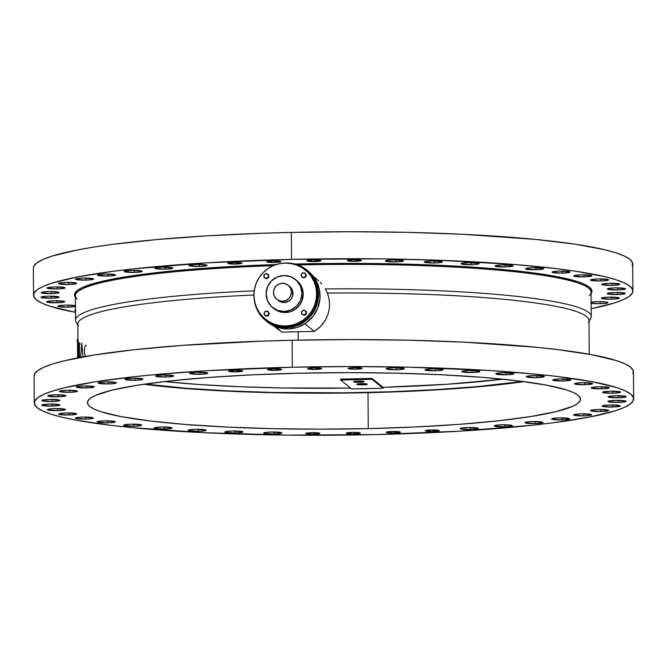 <?xml version="1.0" encoding="UTF-8"?>
<svg xmlns="http://www.w3.org/2000/svg" width="667" height="667" viewBox="0 0 667 667"><rect width="100%" height="100%" fill="white"/><g stroke="black" fill="none" stroke-linecap="round" stroke-linejoin="round"><path stroke-width="1" d="M286.468 327.664A32.566 32.041 128.9 0 1 265.766 320.644A32.566 32.041 128.9 0 1 254.019 297.324L255.444 305.411L259.546 313.899L265.958 320.785L274.104 325.479L280.173 327.189L286.468 327.664L288.036 328.931L286.468 327.664L292.755 326.897L298.791 324.912L304.344 321.802L309.205 317.659L314.791 309.905L317.917 300.892L318.317 291.396L315.95 282.241L311.03 274.212L303.969 267.992L295.389 264.132L286.018 262.956A32.566 32.041 128.9 0 1 306.712 269.977A32.566 32.041 128.9 0 1 316.642 305.628A32.566 32.041 128.9 0 1 286.468 327.664M281.449 263.382A32.566 32.041 128.9 0 1 286.018 262.956L281.449 263.382M265.766 320.644L267.342 321.911A32.566 32.041 -51.1 0 0 288.036 328.931L297.39 327.322L305.92 323.07L312.89 316.533L317.7 308.279L319.935 299.016L319.401 289.536L317.525 283.517L314.507 277.989L308.096 271.102M75.463 306.436A9.046 1.034 -0.4 0 1 68.201 307.162L68.184 305.111L68.201 307.162L75.696 306.345M75.479 305.744L65.683 305.127A9.046 1.034 -0.4 0 1 75.454 305.736M68.951 415.007L68.934 412.956L68.951 415.007L74.921 414.566L76.655 413.79L66.433 412.981A9.046 1.034 -0.4 0 1 76.738 413.932A9.046 1.034 -0.4 0 1 68.951 415.007A9.046 1.034 -0.4 0 1 58.646 414.057A9.046 1.034 -0.4 0 1 66.433 412.981L60.472 413.423L58.738 414.199L68.951 415.007M85.659 419.118L85.643 417.067L85.659 419.118L91.621 418.676L93.355 417.892L83.142 417.083A9.046 1.034 -0.4 0 1 93.447 418.042A9.046 1.034 -0.4 0 1 85.659 419.118A9.046 1.034 -0.4 0 1 75.354 418.167A9.046 1.034 -0.4 0 1 83.142 417.083L77.172 417.525L75.438 418.309L85.659 419.118M107.437 422.878L107.42 420.827L107.437 422.878L113.407 422.436L115.141 421.652L104.919 420.844A9.046 1.034 -0.4 0 1 115.224 421.794A9.046 1.034 -0.4 0 1 107.437 422.878A9.046 1.034 -0.4 0 1 97.132 421.919A9.046 1.034 -0.4 0 1 104.919 420.844L98.958 421.286L97.224 422.069L107.437 422.878M133.859 426.205L133.842 424.154L133.859 426.205L139.828 425.763L141.562 424.987L131.341 424.17A9.046 1.034 -0.4 0 1 141.646 425.129A9.046 1.034 -0.4 0 1 133.859 426.205A9.046 1.034 -0.4 0 1 123.553 425.254A9.046 1.034 -0.4 0 1 131.341 424.17L125.379 424.621L123.645 425.396L133.859 426.205M164.382 429.048L164.365 426.997L164.382 429.048L170.343 428.598L172.078 427.822L161.864 427.013A9.046 1.034 -0.4 0 1 172.169 427.964A9.046 1.034 -0.4 0 1 164.382 429.048A9.046 1.034 -0.4 0 1 154.077 428.089A9.046 1.034 -0.4 0 1 161.864 427.013L155.895 427.455L154.16 428.231L164.382 429.048M198.374 431.332L198.357 429.281L198.374 431.332L204.344 430.882L206.078 430.107L195.856 429.298A9.046 1.034 -0.4 0 1 206.161 430.248A9.046 1.034 -0.4 0 1 198.374 431.332A9.046 1.034 -0.4 0 1 188.069 430.373A9.046 1.034 -0.4 0 1 195.856 429.298L189.895 429.74L188.161 430.515L198.374 431.332M235.159 433.016L235.143 430.965L235.159 433.016L241.129 432.575L242.863 431.791L232.641 430.982A9.046 1.034 -0.4 0 1 242.946 431.933A9.046 1.034 -0.4 0 1 235.159 433.016A9.046 1.034 -0.4 0 1 224.854 432.058A9.046 1.034 -0.4 0 1 232.641 430.982L226.68 431.424L224.946 432.208L235.159 433.016M273.979 434.067L273.962 432.016L273.979 434.067L279.948 433.625L281.682 432.85L271.461 432.033A9.046 1.034 -0.4 0 1 281.766 432.991A9.046 1.034 -0.4 0 1 273.979 434.067A9.046 1.034 -0.4 0 1 263.673 433.116A9.046 1.034 -0.4 0 1 271.461 432.033L265.499 432.474L263.765 433.258L273.979 434.067M470.443 429.556L470.427 427.505L470.443 429.556L476.405 429.114L478.139 428.331L467.926 427.522A9.046 1.034 -0.4 0 1 478.231 428.481A9.046 1.034 -0.4 0 1 470.443 429.556A9.046 1.034 -0.4 0 1 460.138 428.606A9.046 1.034 -0.4 0 1 467.926 427.522L461.956 427.964L460.222 428.748L470.443 429.556M504.586 426.83L504.569 424.779L504.586 426.83L510.547 426.388L512.281 425.604L502.068 424.796A9.046 1.034 -0.4 0 1 512.373 425.746A9.046 1.034 -0.4 0 1 504.586 426.83A9.046 1.034 -0.4 0 1 494.28 425.871A9.046 1.034 -0.4 0 1 502.068 424.796L496.098 425.238L494.364 426.021L504.586 426.83M535.276 423.595L535.259 421.544L535.276 423.595L541.245 423.153L542.98 422.369L532.758 421.561A9.046 1.034 -0.4 0 1 543.063 422.511A9.046 1.034 -0.4 0 1 535.276 423.595A9.046 1.034 -0.4 0 1 524.971 422.636A9.046 1.034 -0.4 0 1 532.758 421.561L526.797 422.003L525.062 422.778L535.276 423.595M561.897 419.918L561.881 417.867L561.897 419.918L567.867 419.476L569.601 418.693L559.38 417.884A9.046 1.034 -0.4 0 1 569.685 418.834A9.046 1.034 -0.4 0 1 561.897 419.918A9.046 1.034 -0.4 0 1 551.592 418.959A9.046 1.034 -0.4 0 1 559.38 417.884L553.418 418.326L551.684 419.109L561.897 419.918M583.908 415.875L583.892 413.823L583.908 415.875L589.87 415.433L591.604 414.649L581.391 413.84A9.046 1.034 -0.4 0 1 591.696 414.791A9.046 1.034 -0.4 0 1 583.908 415.875A9.046 1.034 -0.4 0 1 573.603 414.916A9.046 1.034 -0.4 0 1 581.391 413.84L575.421 414.282L573.687 415.066L583.908 415.875M591.045 303.26L600.1 303.693L600.083 301.642L600.1 303.693L606.987 303.076L607.795 302.476L605.594 301.943L597.582 301.667A9.046 1.034 -0.4 0 1 607.887 302.618A9.046 1.034 -0.4 0 1 600.1 303.693A9.046 1.034 -0.4 0 1 591.137 303.277M600.85 411.547L600.834 409.496L600.85 411.547L606.82 411.105L608.554 410.322L598.332 409.513A9.046 1.034 -0.4 0 1 608.638 410.463A9.046 1.034 -0.4 0 1 600.85 411.547A9.046 1.034 -0.4 0 1 590.545 410.597A9.046 1.034 -0.4 0 1 598.332 409.513L592.371 409.955L590.637 410.739L600.85 411.547M611.639 299.175L611.622 297.123L611.639 299.175L617.6 298.733L619.335 297.949L609.121 297.14A9.046 1.034 -0.4 0 1 619.426 298.091A9.046 1.034 -0.4 0 1 611.639 299.175A9.046 1.034 -0.4 0 1 601.334 298.224A9.046 1.034 -0.4 0 1 609.121 297.14L603.151 297.582L601.417 298.366L611.639 299.175M612.389 407.02L612.373 404.969L612.389 407.02L618.359 406.578L620.093 405.803L609.871 404.994A9.046 1.034 -0.4 0 1 620.177 405.945A9.046 1.034 -0.4 0 1 612.389 407.02A9.046 1.034 -0.4 0 1 602.084 406.07A9.046 1.034 -0.4 0 1 609.871 404.994L603.91 405.436L602.176 406.211L612.389 407.02M617.534 294.547L617.517 292.496L617.534 294.547L623.495 294.105L625.229 293.322L615.016 292.513A9.046 1.034 -0.4 0 1 625.321 293.463A9.046 1.034 -0.4 0 1 617.534 294.547A9.046 1.034 -0.4 0 1 607.228 293.597A9.046 1.034 -0.4 0 1 615.016 292.513L609.046 292.955L607.312 293.738L617.534 294.547M618.284 402.401L618.267 400.35L618.284 402.401L624.254 401.951L625.988 401.175L615.766 400.367A9.046 1.034 -0.4 0 1 626.071 401.317A9.046 1.034 -0.4 0 1 618.284 402.401A9.046 1.034 -0.4 0 1 607.979 401.442A9.046 1.034 -0.4 0 1 615.766 400.367L609.805 400.809L608.071 401.584L618.284 402.401M617.667 289.912L617.65 287.861L617.667 289.912L623.628 289.47L625.363 288.686L615.149 287.877A9.046 1.034 -0.4 0 1 625.454 288.828A9.046 1.034 -0.4 0 1 617.667 289.912A9.046 1.034 -0.4 0 1 607.362 288.961A9.046 1.034 -0.4 0 1 615.149 287.877L609.179 288.319L607.445 289.103L617.667 289.912M618.417 397.757L618.401 395.706L618.417 397.757L624.387 397.315L626.121 396.54L615.899 395.731A9.046 1.034 -0.4 0 1 626.205 396.682A9.046 1.034 -0.4 0 1 618.417 397.757A9.046 1.034 -0.4 0 1 608.112 396.807A9.046 1.034 -0.4 0 1 615.899 395.731L609.938 396.173L608.204 396.948L618.417 397.757M612.031 285.359L612.023 283.308L612.031 285.359L618.001 284.917L619.735 284.134L609.521 283.325A9.046 1.034 -0.4 0 1 619.826 284.275A9.046 1.034 -0.4 0 1 612.031 285.359A9.046 1.034 -0.4 0 1 601.726 284.409A9.046 1.034 -0.4 0 1 609.521 283.325L603.552 283.767L601.817 284.551L612.031 285.359M612.79 393.213L612.773 391.162L612.79 393.213L618.751 392.763L620.485 391.988L610.272 391.179A9.046 1.034 -0.4 0 1 620.577 392.129A9.046 1.034 -0.4 0 1 612.79 393.213A9.046 1.034 -0.4 0 1 602.484 392.254A9.046 1.034 -0.4 0 1 610.272 391.179L604.302 391.621L602.568 392.396L612.79 393.213M600.75 280.982L600.734 278.931L600.75 280.982L606.72 280.54L608.454 279.765L598.232 278.948A9.046 1.034 -0.4 0 1 608.537 279.907A9.046 1.034 -0.4 0 1 600.75 280.982A9.046 1.034 -0.4 0 1 590.445 280.032A9.046 1.034 -0.4 0 1 598.232 278.948L592.271 279.398L590.537 280.173L600.75 280.982M601.501 388.836L601.492 386.785L601.501 388.836L607.47 388.394L609.204 387.61L598.991 386.802A9.046 1.034 -0.4 0 1 609.296 387.752A9.046 1.034 -0.4 0 1 601.501 388.836A9.046 1.034 -0.4 0 1 591.195 387.877A9.046 1.034 -0.4 0 1 598.991 386.802L593.021 387.244L591.287 388.027L601.501 388.836M584.05 276.88L584.034 274.829L584.05 276.88L590.02 276.438L591.754 275.654L581.532 274.846A9.046 1.034 -0.4 0 1 591.837 275.796A9.046 1.034 -0.4 0 1 584.05 276.88A9.046 1.034 -0.4 0 1 573.745 275.921A9.046 1.034 -0.4 0 1 581.532 274.846L575.563 275.288L573.828 276.063L584.05 276.88M584.801 384.726L584.784 382.675L584.801 384.726L590.77 384.284L592.504 383.508L582.283 382.691A9.046 1.034 -0.4 0 1 592.588 383.65A9.046 1.034 -0.4 0 1 584.801 384.726A9.046 1.034 -0.4 0 1 574.495 383.775A9.046 1.034 -0.4 0 1 582.283 382.691L576.321 383.133L574.587 383.917L584.801 384.726M562.264 273.12L562.256 271.069L562.264 273.12L568.234 272.678L569.968 271.894L559.746 271.085A9.046 1.034 -0.4 0 1 570.052 272.036A9.046 1.034 -0.4 0 1 562.264 273.12A9.046 1.034 -0.4 0 1 551.959 272.169A9.046 1.034 -0.4 0 1 559.746 271.085L553.785 271.527L552.051 272.311L562.264 273.12M563.023 380.965L563.006 378.914L563.023 380.965L568.984 380.523L570.719 379.748L560.505 378.939A9.046 1.034 -0.4 0 1 570.81 379.89A9.046 1.034 -0.4 0 1 563.023 380.965A9.046 1.034 -0.4 0 1 552.718 380.015A9.046 1.034 -0.4 0 1 560.505 378.939L554.535 379.381L552.801 380.157L563.023 380.965M535.843 269.785L535.834 267.734L535.843 269.785L541.812 269.343L543.547 268.568L533.333 267.759A9.046 1.034 -0.4 0 1 543.638 268.709A9.046 1.034 -0.4 0 1 535.843 269.785A9.046 1.034 -0.4 0 1 525.538 268.834A9.046 1.034 -0.4 0 1 533.333 267.759L527.364 268.201L525.629 268.976L535.843 269.785M536.601 377.639L536.585 375.588L536.601 377.639L542.563 377.197L544.297 376.413L534.084 375.604A9.046 1.034 -0.4 0 1 544.389 376.555A9.046 1.034 -0.4 0 1 536.601 377.639A9.046 1.034 -0.4 0 1 526.296 376.688A9.046 1.034 -0.4 0 1 534.084 375.604L528.114 376.046L526.38 376.83L536.601 377.639M505.328 266.95L505.311 264.899L505.328 266.95L511.289 266.508L513.031 265.733L502.81 264.916A9.046 1.034 -0.4 0 1 513.115 265.875A9.046 1.034 -0.4 0 1 505.328 266.95A9.046 1.034 -0.4 0 1 495.022 266A9.046 1.034 -0.4 0 1 502.81 264.916L496.84 265.358L495.106 266.141L505.328 266.95M506.078 374.804L506.061 372.753L506.078 374.804L512.048 374.362L513.782 373.578L503.56 372.77A9.046 1.034 -0.4 0 1 513.865 373.72A9.046 1.034 -0.4 0 1 506.078 374.804A9.046 1.034 -0.4 0 1 495.773 373.845A9.046 1.034 -0.4 0 1 503.56 372.77L497.599 373.212L495.864 373.987L506.078 374.804M471.327 264.666L471.311 262.615L471.327 264.666L477.297 264.224L479.031 263.448L468.809 262.631A9.046 1.034 -0.4 0 1 479.114 263.59A9.046 1.034 -0.4 0 1 471.327 264.666A9.046 1.034 -0.4 0 1 461.022 263.715A9.046 1.034 -0.4 0 1 468.809 262.631L462.848 263.073L461.114 263.857L471.327 264.666M472.086 372.519L472.069 370.468L472.086 372.519L478.047 372.069L479.781 371.294L469.568 370.485A9.046 1.034 -0.4 0 1 479.873 371.436A9.046 1.034 -0.4 0 1 472.086 372.519A9.046 1.034 -0.4 0 1 461.781 371.561A9.046 1.034 -0.4 0 1 469.568 370.485L463.598 370.927L461.864 371.702L472.086 372.519M434.542 262.981L434.534 260.93L434.542 262.981L440.512 262.54L442.246 261.756L432.033 260.947A9.046 1.034 -0.4 0 1 442.338 261.898A9.046 1.034 -0.4 0 1 434.542 262.981A9.046 1.034 -0.4 0 1 424.237 262.031A9.046 1.034 -0.4 0 1 432.033 260.947L426.063 261.389L424.329 262.173L434.542 262.981M435.301 370.827L435.284 368.776L435.301 370.827L441.262 370.385L442.996 369.61L432.783 368.801A9.046 1.034 -0.4 0 1 443.088 369.751A9.046 1.034 -0.4 0 1 435.301 370.827A9.046 1.034 -0.4 0 1 424.996 369.877A9.046 1.034 -0.4 0 1 432.783 368.801L426.813 369.243L425.079 370.018L435.301 370.827M395.723 261.931L395.714 259.88L395.723 261.931L401.692 261.481L403.427 260.705L393.205 259.897A9.046 1.034 -0.4 0 1 403.51 260.847A9.046 1.034 -0.4 0 1 395.723 261.931A9.046 1.034 -0.4 0 1 385.418 260.972A9.046 1.034 -0.4 0 1 393.205 259.897L387.244 260.338L385.509 261.114L395.723 261.931M396.481 369.776L396.465 367.725L396.481 369.776L402.443 369.335L404.177 368.551L393.964 367.742A9.046 1.034 -0.4 0 1 404.269 368.701A9.046 1.034 -0.4 0 1 396.481 369.776A9.046 1.034 -0.4 0 1 386.176 368.826A9.046 1.034 -0.4 0 1 393.964 367.742L387.994 368.184L386.26 368.968L396.481 369.776M199.266 266.441L199.25 264.39L199.266 266.441L205.228 266L206.962 265.216L196.748 264.407A9.046 1.034 -0.4 0 1 207.053 265.358A9.046 1.034 -0.4 0 1 199.266 266.441A9.046 1.034 -0.4 0 1 188.961 265.483A9.046 1.034 -0.4 0 1 196.748 264.407L190.779 264.849L189.044 265.624L199.266 266.441M200.017 374.287L200 372.236L200.017 374.287L205.986 373.845L207.72 373.07L197.499 372.253A9.046 1.034 -0.4 0 1 207.804 373.212A9.046 1.034 -0.4 0 1 200.017 374.287A9.046 1.034 -0.4 0 1 189.711 373.337A9.046 1.034 -0.4 0 1 197.499 372.253L191.537 372.695L189.795 373.478L200.017 374.287M165.124 269.168L165.108 267.117L165.124 269.168L171.085 268.726L172.82 267.942L162.606 267.133A9.046 1.034 -0.4 0 1 172.911 268.084A9.046 1.034 -0.4 0 1 165.124 269.168A9.046 1.034 -0.4 0 1 154.819 268.217A9.046 1.034 -0.4 0 1 162.606 267.133L156.637 267.575L154.902 268.359L165.124 269.168M165.875 377.013L165.858 374.962L165.875 377.013L171.844 376.572L173.578 375.796L163.357 374.987A9.046 1.034 -0.4 0 1 173.662 375.938A9.046 1.034 -0.4 0 1 165.875 377.013A9.046 1.034 -0.4 0 1 155.569 376.063A9.046 1.034 -0.4 0 1 163.357 374.987L157.395 375.429L155.661 376.205L165.875 377.013M134.426 272.403L134.417 270.352L134.426 272.403L140.395 271.961L142.129 271.177L131.908 270.368A9.046 1.034 -0.4 0 1 142.213 271.319A9.046 1.034 -0.4 0 1 134.426 272.403A9.046 1.034 -0.4 0 1 124.12 271.452A9.046 1.034 -0.4 0 1 131.908 270.368L125.946 270.81L124.212 271.594L134.426 272.403M135.184 380.257L135.168 378.206L135.184 380.257L141.146 379.806L142.88 379.031L132.666 378.222A9.046 1.034 -0.4 0 1 142.971 379.173A9.046 1.034 -0.4 0 1 135.184 380.257A9.046 1.034 -0.4 0 1 124.879 379.298A9.046 1.034 -0.4 0 1 132.666 378.222L126.697 378.664L124.962 379.44L135.184 380.257M107.804 276.08L107.787 274.029L107.804 276.08L113.774 275.638L115.508 274.854L105.286 274.045A9.046 1.034 -0.4 0 1 115.591 274.996A9.046 1.034 -0.4 0 1 107.804 276.08A9.046 1.034 -0.4 0 1 97.499 275.129A9.046 1.034 -0.4 0 1 105.286 274.045L99.325 274.487L97.59 275.271L107.804 276.08M108.563 383.925L108.546 381.874L108.563 383.925L114.524 383.483L116.258 382.708L106.045 381.899A9.046 1.034 -0.4 0 1 116.35 382.85A9.046 1.034 -0.4 0 1 108.563 383.925A9.046 1.034 -0.4 0 1 98.257 382.975A9.046 1.034 -0.4 0 1 106.045 381.899L100.075 382.341L98.341 383.116L108.563 383.925M85.801 280.123L85.785 278.072L85.801 280.123L91.763 279.681L93.497 278.898L83.283 278.089A9.046 1.034 -0.4 0 1 93.588 279.039A9.046 1.034 -0.4 0 1 85.801 280.123A9.046 1.034 -0.4 0 1 75.496 279.173A9.046 1.034 -0.4 0 1 83.283 278.089L77.314 278.531L75.579 279.315L85.801 280.123M86.552 387.969L86.535 385.918L86.552 387.969L92.521 387.527L94.255 386.752L84.034 385.935A9.046 1.034 -0.4 0 1 94.339 386.893A9.046 1.034 -0.4 0 1 86.552 387.969A9.046 1.034 -0.4 0 1 76.246 387.018A9.046 1.034 -0.4 0 1 84.034 385.935L78.072 386.385L76.33 387.16L86.552 387.969M68.851 284.45L68.843 282.399L68.851 284.45L74.821 284.009L76.555 283.225L66.333 282.416A9.046 1.034 -0.4 0 1 76.638 283.367A9.046 1.034 -0.4 0 1 68.851 284.45A9.046 1.034 -0.4 0 1 58.546 283.492A9.046 1.034 -0.4 0 1 66.333 282.416L60.372 282.858L58.638 283.642L68.851 284.45M69.61 392.296L69.593 390.245L69.61 392.296L75.571 391.854L77.305 391.079L67.092 390.262A9.046 1.034 -0.4 0 1 77.397 391.221A9.046 1.034 -0.4 0 1 69.61 392.296A9.046 1.034 -0.4 0 1 59.305 391.346A9.046 1.034 -0.4 0 1 67.092 390.262L61.122 390.712L59.388 391.487L69.61 392.296M57.312 288.969L57.304 286.918L57.312 288.969L63.282 288.528L65.016 287.752L54.802 286.935A9.046 1.034 -0.4 0 1 65.108 287.894A9.046 1.034 -0.4 0 1 57.312 288.969A9.046 1.034 -0.4 0 1 47.007 288.019A9.046 1.034 -0.4 0 1 54.802 286.935L48.833 287.385L47.099 288.161L57.312 288.969M58.071 396.823L58.054 394.772L58.071 396.823L64.032 396.381L65.766 395.598L55.553 394.789A9.046 1.034 -0.4 0 1 65.858 395.739A9.046 1.034 -0.4 0 1 58.071 396.823A9.046 1.034 -0.4 0 1 47.766 395.865A9.046 1.034 -0.4 0 1 55.553 394.789L49.583 395.231L47.849 396.015L58.071 396.823M51.417 293.597L51.409 291.546L51.417 293.597L57.387 293.155L59.121 292.379L48.899 291.562A9.046 1.034 -0.4 0 1 59.205 292.521A9.046 1.034 -0.4 0 1 51.417 293.597A9.046 1.034 -0.4 0 1 41.112 292.646A9.046 1.034 -0.4 0 1 48.899 291.562L42.938 292.013L41.204 292.788L51.417 293.597M52.176 401.451L52.159 399.4L52.176 401.451L58.137 401.009L59.872 400.225L49.658 399.416A9.046 1.034 -0.4 0 1 59.963 400.367A9.046 1.034 -0.4 0 1 52.176 401.451A9.046 1.034 -0.4 0 1 41.871 400.492A9.046 1.034 -0.4 0 1 49.658 399.416L43.688 399.858L41.954 400.634L52.176 401.451M51.284 298.232L51.276 296.181L51.284 298.232L57.254 297.79L58.988 297.015L48.766 296.198A9.046 1.034 -0.4 0 1 59.071 297.157A9.046 1.034 -0.4 0 1 51.284 298.232A9.046 1.034 -0.4 0 1 40.979 297.282A9.046 1.034 -0.4 0 1 48.766 296.198L42.805 296.648L41.071 297.424L51.284 298.232M52.043 406.086L52.026 404.035L52.043 406.086L58.004 405.644L59.738 404.861L49.525 404.052A9.046 1.034 -0.4 0 1 59.83 405.002A9.046 1.034 -0.4 0 1 52.043 406.086A9.046 1.034 -0.4 0 1 41.738 405.127A9.046 1.034 -0.4 0 1 49.525 404.052L43.555 404.494L41.821 405.278L52.043 406.086M56.92 302.785L56.903 300.734L56.92 302.785L62.881 302.343L64.616 301.567L54.402 300.75A9.046 1.034 -0.4 0 1 64.707 301.709A9.046 1.034 -0.4 0 1 56.92 302.785A9.046 1.034 -0.4 0 1 46.615 301.834A9.046 1.034 -0.4 0 1 54.402 300.75L48.433 301.201L46.698 301.976L56.92 302.785M57.67 410.639L57.654 408.588L57.67 410.639L63.64 410.197L65.374 409.413L55.153 408.604A9.046 1.034 -0.4 0 1 65.458 409.555A9.046 1.034 -0.4 0 1 57.67 410.639A9.046 1.034 -0.4 0 1 47.365 409.68A9.046 1.034 -0.4 0 1 55.153 408.604L49.191 409.046L47.457 409.821L57.67 410.639M433.275 431.499L433.258 429.898L433.275 431.499L439.286 430.548L431.307 429.915A7.07 0.809 -0.4 0 1 439.353 430.657A7.07 0.809 -0.4 0 1 433.275 431.499A7.07 0.809 -0.4 0 1 425.221 430.757A7.07 0.809 -0.4 0 1 431.307 429.915L425.288 430.865L433.275 431.499M355.386 261.306L355.369 259.705L355.386 261.306L361.397 260.355L353.418 259.721A7.07 0.809 -0.4 0 1 361.464 260.463A7.07 0.809 -0.4 0 1 355.386 261.306A7.07 0.809 -0.4 0 1 347.332 260.564A7.07 0.809 -0.4 0 1 353.418 259.721L347.399 260.672L355.386 261.306M356.136 369.159L356.128 367.55L356.136 369.159L362.148 368.201L354.169 367.567A7.07 0.809 -0.4 0 1 362.223 368.309A7.07 0.809 -0.4 0 1 356.136 369.159A7.07 0.809 -0.4 0 1 348.082 368.409A7.07 0.809 -0.4 0 1 354.169 367.567L348.149 368.526L356.136 369.159M314.882 261.572L314.874 259.972L314.882 261.572L320.902 260.614L312.915 259.98A7.07 0.809 -0.4 0 1 320.969 260.73A7.07 0.809 -0.4 0 1 314.882 261.572A7.07 0.809 -0.4 0 1 306.837 260.822A7.07 0.809 -0.4 0 1 312.915 259.98L306.903 260.939L314.882 261.572M315.633 369.418L315.624 367.817L315.633 369.418L321.652 368.467L313.673 367.834A7.07 0.809 -0.4 0 1 321.719 368.576A7.07 0.809 -0.4 0 1 315.633 369.418A7.07 0.809 -0.4 0 1 307.587 368.676A7.07 0.809 -0.4 0 1 313.673 367.834L307.654 368.784L315.633 369.418M274.779 262.49L274.771 260.889L274.779 262.49L280.79 261.539L272.811 260.905A7.07 0.809 -0.4 0 1 280.865 261.647A7.07 0.809 -0.4 0 1 274.779 262.49A7.07 0.809 -0.4 0 1 266.725 261.747A7.07 0.809 -0.4 0 1 272.811 260.905L266.8 261.856L274.779 262.49M275.529 370.343L275.521 368.743L275.529 370.343L281.549 369.385L273.562 368.751A7.07 0.809 -0.4 0 1 281.616 369.501A7.07 0.809 -0.4 0 1 275.529 370.343A7.07 0.809 -0.4 0 1 267.484 369.593A7.07 0.809 -0.4 0 1 273.562 368.751L267.55 369.71L275.529 370.343M235.885 264.049L235.868 262.448L235.885 264.049L241.896 263.098L233.917 262.464A7.07 0.809 -0.4 0 1 241.971 263.207A7.07 0.809 -0.4 0 1 235.885 264.049A7.07 0.809 -0.4 0 1 227.831 263.307A7.07 0.809 -0.4 0 1 233.917 262.464L227.897 263.415L235.885 264.049M236.635 371.903L236.627 370.302L236.635 371.903L242.655 370.944L234.667 370.31A7.07 0.809 -0.4 0 1 242.721 371.06A7.07 0.809 -0.4 0 1 236.635 371.903A7.07 0.809 -0.4 0 1 228.581 371.152A7.07 0.809 -0.4 0 1 234.667 370.31L228.656 371.269L236.635 371.903M313.773 434.242L313.757 432.641L313.773 434.242L319.785 433.292L311.806 432.658A7.07 0.809 -0.4 0 1 319.86 433.4A7.07 0.809 -0.4 0 1 313.773 434.242A7.07 0.809 -0.4 0 1 305.719 433.5A7.07 0.809 -0.4 0 1 311.806 432.658L305.786 433.608L313.773 434.242M354.269 433.984L354.26 432.374L354.269 433.984L360.288 433.025L352.301 432.391A7.07 0.809 -0.4 0 1 360.355 433.133A7.07 0.809 -0.4 0 1 354.269 433.984A7.07 0.809 -0.4 0 1 346.223 433.233A7.07 0.809 -0.4 0 1 352.301 432.391L346.29 433.35L354.269 433.984M394.372 433.058L394.364 431.457L394.372 433.058L400.392 432.108L392.413 431.474A7.07 0.809 -0.4 0 1 400.458 432.216A7.07 0.809 -0.4 0 1 394.372 433.058A7.07 0.809 -0.4 0 1 386.326 432.316A7.07 0.809 -0.4 0 1 392.413 431.474L386.393 432.424L394.372 433.058M368.259 428.614L368.001 392.663L368.259 428.614L415.224 426.988L459.071 424.362L498.107 420.827L530.84 416.533L556.011 411.639L572.645 406.328L577.547 403.585L580.098 400.817L580.29 398.041L578.106 395.298L573.57 392.613L566.725 390.003L546.398 385.126L517.909 380.849L482.358 377.347L441.095 374.754L395.723 373.161L347.974 372.636L299.683 373.203A246.532 28.214 -0.4 0 1 580.498 399.183A246.532 28.214 -0.4 0 1 368.259 428.614A246.532 28.214 -0.4 0 1 87.444 402.626A246.532 28.214 -0.4 0 1 299.683 373.203L252.718 374.829L208.871 377.455L169.827 380.982L137.102 385.276L111.931 390.178L95.298 395.481L90.395 398.224L87.844 401L87.652 403.768L89.837 406.511L94.372 409.204L101.217 411.806L121.544 416.692L150.025 420.96L185.584 424.462L226.847 427.055L272.219 428.648L319.968 429.173L368.259 428.614M632.975 373.828L633.208 370.46L630.548 367.125L625.037 363.857L616.717 360.689L592.013 354.761L557.379 349.566L536.743 347.307L464.007 342.154L408.846 340.22L350.8 339.578L292.104 340.262A299.683 34.3 179.6 0 0 34.1 376.038L34.292 403.001A299.683 34.3 -0.4 0 1 292.296 367.225L292.104 340.262L263.215 341.095L181.707 345.431L134.25 349.725L94.464 354.944L63.874 360.897L52.41 364.074L43.655 367.35L37.694 370.685L34.584 374.054L34.1 376.08M633.65 398.816L633.458 371.853A299.683 34.3 179.6 0 0 292.104 340.262L292.296 367.225A299.683 34.3 -0.4 0 1 633.65 398.816A299.683 34.3 -0.4 0 1 375.646 434.584A299.683 34.3 -0.4 0 1 34.292 403.001M297.232 263.974A258.746 29.615 179.6 0 0 295.014 264.032L297.232 263.974L297.332 264.749L297.232 263.974L322.52 263.54L398.024 263.94L467.951 266.842L508.454 270.06L526.271 272.011L556.17 276.488L577.505 281.616L584.684 284.35L589.445 287.169L591.737 290.053L591.07 293.73A258.746 29.615 179.6 0 0 297.232 263.974M276.271 264.557A258.746 29.615 179.6 0 0 75.396 297.332L74.696 296.065L74.896 293.155L77.58 290.245L82.725 287.36L100.183 281.791L126.597 276.655L160.947 272.144L201.918 268.442L276.271 264.557M77.13 299.141A257.846 29.515 -0.4 0 1 273.312 265.666A257.846 29.515 179.6 0 0 75.388 295.756L75.554 320.177A257.846 29.515 -0.4 0 1 254.219 290.837A257.846 29.515 179.6 0 0 76.138 322.136L77.856 325.021M632.224 265.983L632.449 262.615L629.798 259.28L624.279 256.011L615.966 252.843L604.919 249.792L575.112 244.205L535.993 239.461L463.248 234.3L408.096 232.366L350.05 231.732L291.354 232.416A299.683 34.3 179.6 0 0 33.35 268.184L33.542 295.147A299.683 34.3 -0.4 0 1 291.537 259.38L291.354 232.416L262.464 233.242L207.003 235.843L156.378 239.603L112.548 244.38L93.714 247.098L77.189 249.992L51.659 256.228L42.905 259.505L36.943 262.84L33.834 266.208L33.35 268.226M632.9 290.962A299.683 34.3 -0.4 0 1 591.179 308.738L614.59 302.926L623.345 299.65L629.306 296.315L632.416 292.946L632.641 289.578L629.981 286.243L624.47 282.975L616.15 279.798L605.111 276.755L575.296 271.169L556.82 268.676L513.59 264.424L436.36 260.138L379.481 258.846L291.537 259.38A299.683 34.3 -0.4 0 1 632.9 290.962L632.708 263.999A299.683 34.3 179.6 0 0 291.354 232.416L291.537 259.38L207.187 262.806L133.692 268.834L112.731 271.344L77.372 276.955L51.843 283.192L43.088 286.46L37.127 289.803L34.025 293.172L33.792 296.54L36.452 299.875L41.963 303.143L50.283 306.311L75.504 312.339A299.683 34.3 -0.4 0 1 33.542 295.147M77.847 324.062A257.846 29.515 -0.4 0 1 75.554 320.177M78.423 325.988A255.578 29.256 -0.4 0 1 253.935 295.014A255.578 29.256 179.6 0 0 77.847 324.054L78.081 357.82M277.672 329.089L282.066 332.166A255.578 29.256 179.6 0 1 298.149 331.741A255.578 29.256 179.6 0 1 314.365 331.424L304.886 323.762L314.365 331.424L320.777 326.255L325.679 319.601L327.906 314.582L329.223 309.246L329.581 303.777L328.964 298.324L327.405 293.063L325.238 288.936A257.846 29.515 -0.4 0 1 591.229 316.575A257.846 29.515 -0.4 0 1 588.994 320.493A255.578 29.256 179.6 0 0 327.405 293.063L328.964 298.324L329.581 303.777L329.223 309.246L327.906 314.582L325.679 319.601L322.603 324.179L318.801 328.147L314.365 331.424A255.578 29.256 179.6 0 0 298.149 331.741L298.207 340.128L298.149 331.741A255.578 29.256 179.6 0 0 282.066 332.166L275.713 327.28M282.066 332.166L275.054 326.505L282.066 332.166M318.726 280.89L317.133 279.565L318.726 280.89M321.652 283.842L320.227 282.308L321.652 283.842M589.003 321.452L590.679 318.543A257.846 29.515 179.6 0 0 325.238 288.936L327.405 293.063A255.578 29.256 -0.4 0 1 588.444 322.428M591.229 316.575L591.062 292.154A257.846 29.515 179.6 0 0 297.932 264.966A257.846 29.515 -0.4 0 1 589.37 295.564M313.673 277.247L315.449 278.356M65.683 305.127L59.713 305.569L57.979 306.353L68.201 307.162A9.046 1.034 -0.4 0 1 57.896 306.211A9.046 1.034 -0.4 0 1 65.683 305.127M75.488 310.755A9.046 1.034 -0.4 0 1 74.596 310.313A9.046 1.034 -0.4 0 1 75.488 309.863L74.612 310.255L75.846 310.83M591.129 302.193A9.046 1.034 -0.4 0 1 597.582 301.667L590.695 302.284M292.296 367.225L350.992 366.542L409.038 367.183L490.02 370.544L536.935 374.27L557.57 376.53L592.196 381.724L616.908 387.652L625.221 390.82L630.74 394.089L633.392 397.424L633.166 400.792L630.057 404.16L624.095 407.495L615.341 410.772L589.811 417.008L554.452 422.62L533.5 425.121L459.997 431.157L375.646 434.584L287.702 435.117L203.752 432.7L131.007 427.539L110.372 425.288L75.746 420.093L62.081 417.208L51.034 414.157L42.721 410.989L37.202 407.72L34.551 404.385L34.776 401.017L37.886 397.649L43.847 394.314L52.601 391.037L64.065 387.861L94.656 381.908L134.442 376.688L157.32 374.412L207.946 370.652L292.296 367.225M267.525 322.061L272.811 325.463L278.664 327.755L288.036 328.931A32.566 32.041 -51.1 0 0 318.217 306.895A32.566 32.041 -51.1 0 0 308.287 271.244L306.712 269.977M86.452 345.489L85.284 345.256L84.359 350.025C84.501 354.085 85.093 356.211 86.135 356.42M83.041 356.887L81.791 343.096M81.066 357.254L81.116 356.562A255.578 29.256 179.6 0 0 81.891 357.095M81.749 343.071L80.749 357.312M79.523 357.537L79.423 343.297A255.578 29.256 179.6 0 1 78.981 342.788M79.631 343.513A255.578 29.256 179.6 0 0 80.19 344.022M77.28 341.412L77.272 339.303L77.28 341.412L77.964 341.396L77.28 341.412A255.578 29.256 -0.4 0 0 77.514 341.929L77.622 357.904L77.514 341.929A255.578 29.256 -0.4 0 1 77.28 341.412M78.514 357.729L78.406 341.913A255.578 29.256 179.6 0 1 78.181 341.396M77.972 341.921L77.514 341.929L77.972 341.921M77.956 339.286L77.272 339.303L77.956 339.286M78.523 342.121A255.578 29.256 179.6 0 0 78.864 342.638M522.403 381.416A244.272 27.956 -0.4 0 1 145.289 384.042L186.693 388.294L227.572 390.87L272.536 392.446L343.813 392.821L391.237 391.729L436.443 389.611L477.705 386.552L522.403 381.416M523.878 381.607L479.039 386.752L437.394 389.845L391.771 391.979L343.914 393.08L295.656 393.096L226.597 391.112L185.334 388.511L143.814 384.259A246.532 28.214 -0.4 0 0 523.878 381.607M164.249 381.524L199.758 384.559L240.003 386.743L283.55 387.994L350.609 388.061A242.763 27.781 -0.4 0 1 164.624 381.566M383.05 388.211A242.655 27.772 -0.4 0 1 351.692 388.936L383.05 388.211L372.019 379.306L372.011 378.406L340.654 379.123L340.662 380.023L372.019 379.306L340.662 380.023L351.692 388.936L340.662 380.023L340.654 379.123L372.011 378.406L372.019 379.306L383.05 388.211A243.755 33.483 88.7 0 0 383.058 387.327A243.755 33.483 -91.3 0 1 383.05 388.211M503.026 379.206A242.763 27.781 -0.4 0 1 383.058 387.327L372.011 378.406L383.058 387.327L447.307 384.234L503.026 379.206M356.753 384.359A5.303 0.609 -0.4 0 1 356.703 384.275A5.303 0.609 -0.4 0 1 361.631 383.633A5.303 0.609 -0.4 0 1 367.25 384.117A5.303 0.609 -0.4 0 1 367.3 384.2A5.303 0.609 -0.4 0 1 362.373 384.842A5.303 0.609 -0.4 0 1 356.753 384.359L361.264 383.642L367.292 384.234L362.74 384.834L356.753 384.359M353.61 381.816A5.303 0.609 -0.4 0 1 353.56 381.732A5.303 0.609 -0.4 0 1 358.487 381.09A5.303 0.609 -0.4 0 1 364.107 381.574A5.303 0.609 -0.4 0 1 364.157 381.657A5.303 0.609 -0.4 0 1 359.23 382.299A5.303 0.609 -0.4 0 1 353.61 381.816L358.121 381.099L364.149 381.691L358.554 382.308L353.61 381.816M276.78 299.291L278.356 300.567A9.046 8.904 -51.1 0 0 284.1 302.518L282.525 301.242A9.046 8.904 128.9 0 1 274.02 289.395A9.046 8.904 128.9 0 1 282.399 283.267L285.835 283.875L288.753 285.759L290.72 288.628L291.421 292.054L290.77 295.506L288.844 298.466L285.951 300.483L282.525 301.242L279.098 300.642L276.171 298.758L274.212 295.89L273.503 292.463L274.162 289.011L276.088 286.051L278.981 284.034L282.399 283.267A9.046 8.904 128.9 0 1 290.912 295.122A9.046 8.904 128.9 0 1 282.525 301.242L284.1 302.518L281.499 302.193L277.747 300.025M272.661 307.604L273.92 308.621A18.092 17.801 -51.1 0 0 285.426 312.523L284.167 311.506A18.092 17.801 128.9 0 1 267.15 287.794A18.092 17.801 128.9 0 1 295.414 279.456A18.092 17.801 128.9 0 1 284.167 311.506L285.426 312.523L280.215 311.864L274.029 308.704M265.391 319.176L266.341 319.935A31.666 31.157 -51.1 0 0 286.46 326.763L285.518 326.005A31.666 31.157 128.9 0 1 265.391 319.176A31.666 31.157 128.9 0 1 255.736 284.517A31.666 31.157 128.9 0 1 285.076 263.09L278.964 263.832L273.095 265.758L267.692 268.793L262.965 272.811L259.104 277.664L256.245 283.175L254.502 289.111L253.944 295.264L254.586 301.392L256.411 307.245L259.346 312.623L263.282 317.3L268.059 321.102L273.503 323.879L279.398 325.538L285.518 326.005L291.629 325.254L297.499 323.328L302.901 320.302L307.62 316.275L311.489 311.422L314.349 305.92L316.091 299.975L316.65 293.822L316.008 287.702L314.182 281.841L311.247 276.471L307.312 271.794L302.535 267.992L297.09 265.208L291.196 263.557L285.076 263.09A31.666 31.157 128.9 0 1 305.203 269.918A31.666 31.157 128.9 0 1 314.857 304.577A31.666 31.157 128.9 0 1 285.518 326.005L286.46 326.763A31.666 31.157 -51.1 0 0 315.799 305.336A31.666 31.157 -51.1 0 0 306.145 270.677L305.203 269.918M296.565 280.39L300.125 284.217L302.409 288.936L303.218 294.13L301.901 301.042L299.225 305.628L295.356 309.263L290.62 311.631L285.426 312.523A18.092 17.801 -51.1 0 0 296.673 280.474L295.414 279.456M266.325 319.927L271.652 323.387L277.347 325.621L283.383 326.68L289.536 326.538L295.556 325.204L301.217 322.711L306.303 319.168L310.622 314.707L313.999 309.505L316.308 303.752L317.467 297.674L317.425 291.504L316.183 285.484L313.79 279.848L310.338 274.796L305.961 270.535M284.167 311.506L291.012 309.98L296.798 305.945L300.642 300.025L301.959 293.113L300.542 286.268L296.623 280.524L290.779 276.763L283.917 275.554L277.063 277.08L271.277 281.107L267.434 287.027L266.116 293.939L267.534 300.784L271.461 306.528L277.297 310.288L284.167 311.506M288.961 285.943L291.454 288.361L292.596 290.72L292.63 295.94L291.004 299.074L289.069 300.884L284.1 302.518A9.046 8.904 -51.1 0 0 289.728 286.493L288.152 285.218M264.516 314.649L265.466 316L267.784 315.724L269.059 313.448L267.75 311.231L265.166 311.289L263.882 313.565L264.516 314.649A2.259 2.226 128.9 0 1 266.425 311.239A2.259 2.226 128.9 0 1 268.392 314.566A2.259 2.226 128.9 0 1 266.458 315.733L268.051 315.941L269.326 313.665L267.75 311.231L265.166 311.289L263.882 313.565L265.191 315.783L266.458 315.733A2.259 2.226 128.9 0 1 264.516 314.649L264.274 312.948L265.308 311.564L267.008 311.297L268.376 312.314L268.609 314.015L267.575 315.399L265.883 315.666L264.516 314.649M268.017 311.447L269.326 313.665L268.051 315.941L265.466 316L268.051 315.941L269.326 313.665L268.017 311.447M304.952 314.549L306.361 314.107L304.135 315.458L304.952 314.549A2.259 2.226 128.9 0 1 302.71 314.599L304.135 315.458L302.71 314.599A2.259 2.226 128.9 0 1 301.584 312.673L301.617 313.999L304.135 315.458L306.361 314.107L306.078 311.297L303.827 310.055L301.601 311.406L301.584 312.673A2.259 2.226 128.9 0 1 304.927 310.655A2.259 2.226 128.9 0 1 306.061 312.573L306.345 311.514L303.827 310.055L301.601 311.406L301.617 313.999L303.869 315.241L306.095 313.89L306.061 312.573A2.259 2.226 128.9 0 1 304.952 314.549L303.252 314.807L301.884 313.79L301.651 312.089L302.685 310.705L304.385 310.438L305.753 311.456L305.986 313.156L304.952 314.549M306.345 311.514L306.361 314.107L306.345 311.514M305.486 273.962L306.436 275.313L305.486 273.962A2.259 2.226 128.9 0 1 305.503 276.205L306.436 275.313L305.161 277.589L305.503 276.205A2.259 2.226 128.9 0 1 303.577 277.38L305.161 277.589L303.577 277.38A2.259 2.226 128.9 0 1 301.626 276.296L302.576 277.647L305.161 277.589L306.436 275.313L304.861 272.878L302.276 272.936L301 275.213L301.626 276.296A2.259 2.226 128.9 0 1 303.543 272.886L302.276 272.936L301 275.213L302.309 277.43L304.894 277.372L306.17 275.096L304.861 272.878L303.543 272.886A2.259 2.226 128.9 0 1 305.486 273.962L305.728 275.663L304.694 277.047L302.993 277.314L301.626 276.296L301.392 274.596L302.426 273.212L304.119 272.945L305.486 273.962M265.049 274.07L263.965 274.762L263.982 277.355L266.225 278.606L268.459 277.255L268.442 274.662L266.191 273.42L265.049 274.07A2.259 2.226 128.9 0 1 268.417 275.938A2.259 2.226 128.9 0 1 265.074 277.956A2.259 2.226 128.9 0 1 263.94 276.038L263.982 277.355L266.492 278.823L268.726 277.472L268.709 274.879L266.191 273.42L263.965 274.762L263.94 276.038A2.259 2.226 128.9 0 1 265.049 274.07L266.75 273.803L268.117 274.821L268.351 276.522L267.317 277.906L265.616 278.172L264.249 277.155L264.015 275.454L265.049 274.07M268.709 274.879L268.726 277.472L266.492 278.823L264.249 277.572L266.492 278.823L268.726 277.472L268.709 274.879M588.994 320.485L589.236 354.252M278.164 329.498L273.745 325.921M317.659 279.982L313.548 276.663"/></g></svg>
